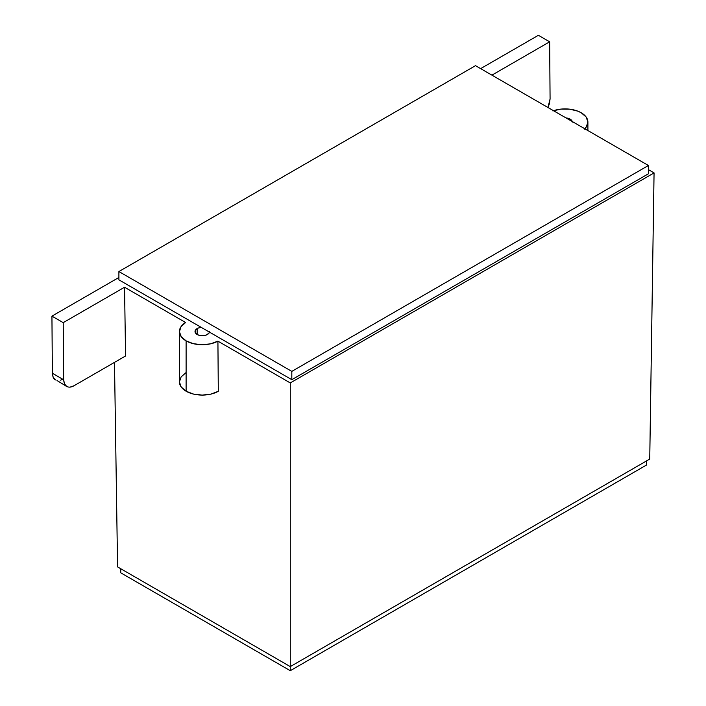 <?xml version="1.0" encoding="UTF-8"?>
<svg xmlns="http://www.w3.org/2000/svg" width="706" height="706" viewBox="0 0 706 706"><rect width="100%" height="100%" fill="white"/><g stroke="black" fill="none" stroke-linecap="round" stroke-linejoin="round"><path stroke-width="1.06" d="M648.417 173.791L291.816 379.678L291.816 371.382L648.417 165.495L648.417 173.791L291.816 379.678L118.899 279.841L118.899 271.545L291.816 371.382L291.816 379.678L118.899 279.841L118.899 271.545L291.816 371.382L648.417 165.495L475.5 65.667L118.899 271.545L475.5 65.667L648.417 165.495L648.417 173.791M209.461 332.129A7.254 4.192 180 0 1 207.405 334.503A7.254 4.192 180 0 1 199.498 335.403A7.254 4.192 180 0 1 195.024 331.538A7.254 4.192 180 0 1 197.142 328.572A7.254 4.192 180 0 1 201.254 327.39L198.245 328.052L195.571 329.931L195.156 332.349L197.142 334.503L197.142 328.572L197.142 334.503L199.498 335.403L202.278 335.729L206.311 335.023L208.985 333.144L209.532 331.538M572.292 122.094L571.745 120.497L570.174 119.137L566.062 117.946A7.254 4.192 180 0 1 572.222 121.503M179.421 331.538L179.421 381.893A22.857 13.193 0 0 0 186.11 391.23L186.11 340.866A22.857 13.193 180 0 1 179.421 331.538A22.857 13.193 180 0 1 185.607 322.51L124.538 287.245L125.58 355.974L74.006 385.75C71.324 387.312 68.897 387.55 66.726 386.456C65.093 385.944 64.078 383.711 63.655 379.775L52.368 373.253C52.782 377.198 53.806 379.422 55.439 379.934L53.179 377.357L52.368 373.253L51.935 316.129L63.222 322.651L124.538 287.245L125.58 355.974L74.006 385.75L70.07 387.109M646.572 464.998L290.272 670.7L120.744 572.822L120.744 568.727L120.744 572.822L290.272 670.7L646.572 464.998L646.572 460.903L646.572 464.998M290.272 666.605L290.272 670.7L290.272 666.605L117.575 566.9L290.272 666.605L649.741 459.068L290.272 666.605L290.272 382.934L290.272 666.605M185.978 372.644L181.107 376.925L179.421 381.955L181.177 386.976L186.11 391.23L193.488 394.08L202.181 395.095L210.891 394.125L218.304 391.3L217.916 341.157A22.857 13.193 180 0 1 186.11 340.866L186.11 391.23A22.857 13.193 0 0 0 218.304 391.3L217.916 341.157L210.52 343.848L201.916 344.731L193.365 343.69L186.11 340.866L181.23 336.683L179.421 331.749L180.957 326.781L185.607 322.51L124.538 287.245L63.222 322.651L63.655 379.775L63.222 322.651L51.935 316.129L118.899 277.476L51.935 316.129L52.368 373.253L63.655 379.775L64.475 383.879L66.726 386.456L57.001 380.516M550.08 98.937L547.971 107.497L549.33 103.95L550.08 98.937L549.647 41.813L550.08 98.937M654.065 172.899L290.272 382.934L217.916 341.157L290.272 382.934L654.065 172.899L649.741 459.068L654.065 172.899L648.417 169.643L654.065 172.899M114.487 362.381L117.575 566.9L114.487 362.381M68.288 387.038L66.726 386.456M62.719 379.237L60.716 380.163M480.636 68.623L538.36 35.3L549.647 41.813L491.923 75.145L549.647 41.813L538.36 35.3L480.636 68.623M553.513 110.701A22.857 13.193 180 0 1 576.423 110.648A22.857 13.193 180 0 1 587.895 122.094A22.857 13.193 180 0 1 584.78 128.757M552.869 110.921L561.023 109.103L569.768 109.183L577.817 111.151L581.206 112.766L586.086 116.949L587.895 121.891L586.359 126.859L584.392 129.119M587.895 130.557L587.895 122.094"/></g></svg>
